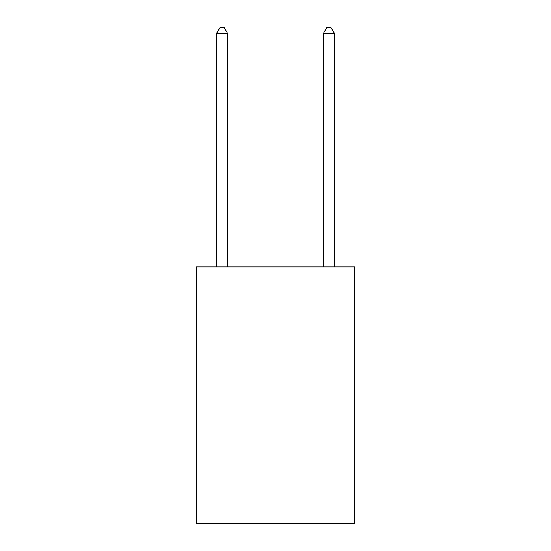 <?xml version="1.0" encoding="UTF-8"?>
<svg xmlns="http://www.w3.org/2000/svg" width="551" height="551" viewBox="0 0 551 551"><rect width="100%" height="100%" fill="white"/><g stroke="black" fill="none" stroke-linecap="round" stroke-linejoin="round"><path stroke-width="0.83" d="M354.589 266.953L354.589 523.45L196.411 523.45L196.411 266.953L354.589 266.953M227.405 266.953L227.405 33.108L216.722 33.108L216.722 266.953M216.722 33.108L219.925 27.55L224.202 27.55L227.405 33.108M334.278 266.953L334.278 33.108L323.595 33.108L323.595 266.953M323.595 33.108L326.798 27.55L331.075 27.55L334.278 33.108"/></g></svg>
